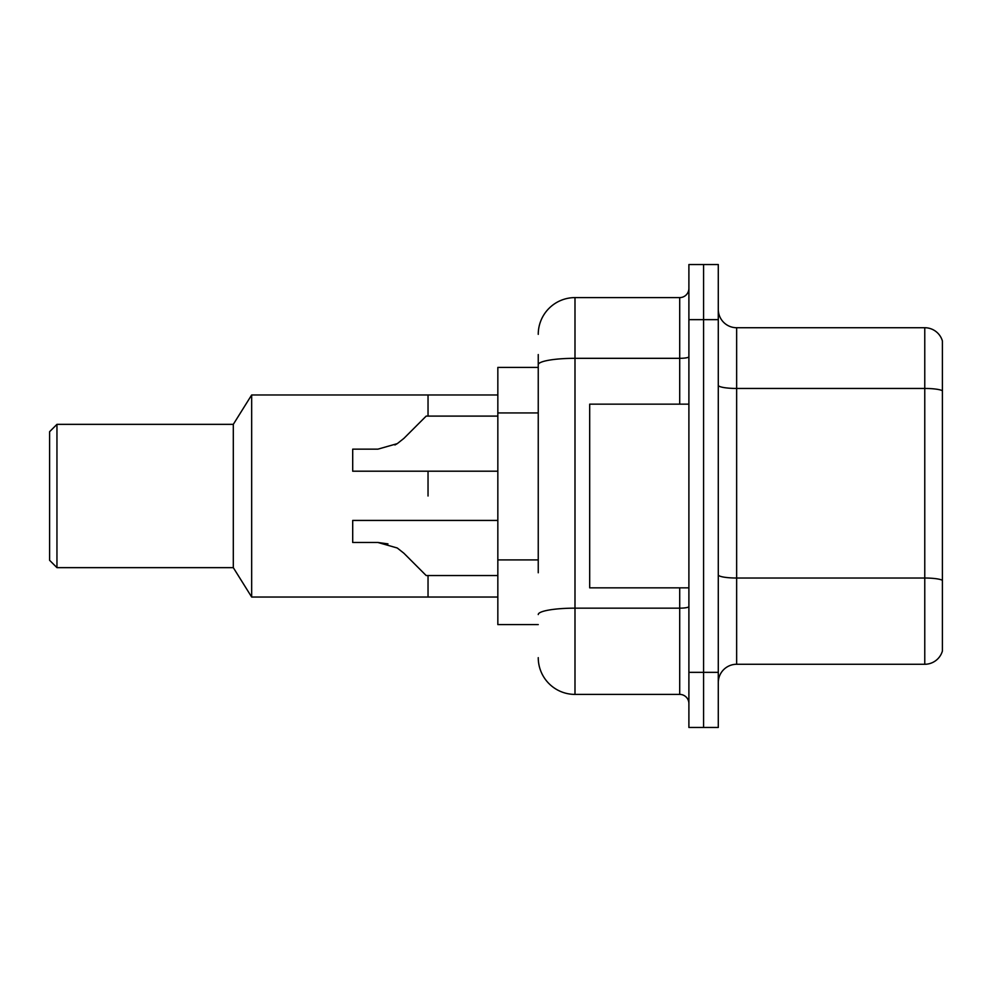 <?xml version="1.0" encoding="UTF-8"?>
<svg xmlns="http://www.w3.org/2000/svg" width="992" height="992" viewBox="0 0 992 992"><rect width="100%" height="100%" fill="white"/><g stroke="black" fill="none" stroke-linecap="round" stroke-linejoin="round"><path stroke-width="1.49" d="M538.247 400.086L538.247 354.553L538.247 367.412L497.835 367.412L497.835 624.588L538.247 624.588M538.247 572.768L538.247 354.553M688.894 672.353L688.894 727.471L703.588 727.471L703.588 672.353L703.588 727.471L718.282 727.471L718.282 672.353L703.588 672.353L703.588 319.647L703.588 672.353L688.894 672.353L688.894 319.647L703.588 319.647L703.588 264.529L703.588 319.647L718.282 319.647L718.282 672.353M718.282 319.647L718.282 264.529L688.894 264.529L688.894 319.647M538.247 334.341A36.741 36.741 0 0 1 574.988 297.6L574.988 694.4L679.706 694.4L679.706 587.847M574.988 297.6L679.706 297.6A9.188 9.188 0 0 0 688.894 288.412M688.894 703.588A9.188 9.188 0 0 0 679.706 694.4M574.988 694.4A36.741 36.741 0 0 1 538.247 657.659M718.282 682.645A18.364 18.364 0 0 1 736.647 664.268L924.767 664.268L924.767 327.732L736.647 327.732A18.364 18.364 0 0 1 718.282 309.355A18.364 18.364 0 0 0 736.647 327.732L736.647 664.268M942.4 340.95A18.364 18.364 0 0 0 924.767 327.732A18.364 18.364 0 0 1 942.4 340.95L942.4 651.05A18.364 18.364 0 0 1 924.767 664.268M942.4 390.997L942.4 580.332A18.364 3.187 180 0 0 924.767 578.026L736.647 578.026A18.364 3.187 -0 0 1 718.282 574.839M428.036 496L428.036 471.2L428.036 496M428.036 575.546L428.036 597.035L428.036 575.546M497.835 394.965L428.036 394.965L428.036 416.094L428.036 394.965L251.67 394.965L251.67 597.035L497.835 597.035M251.67 394.965L233.306 424.353L233.306 567.647L251.67 597.035M233.306 424.353L56.953 424.353L56.953 567.647L233.306 567.647M56.953 424.353L49.6 431.706L49.6 560.294L56.953 567.647M688.894 404.153L589.694 404.153L589.694 587.847L688.894 587.847M403.893 553.238L426.188 575.546L403.893 553.238L397.259 547.993L403.893 553.238M497.835 520.428L352.706 520.428L352.706 542.475L377.902 542.475L397.259 547.993M497.835 575.546L426.188 575.546L417.012 566.358M387.959 543.876L377.902 542.475M403.893 438.39L426.188 416.094L403.893 438.39L397.259 443.647L403.893 438.39L397.259 443.647L377.902 449.153L352.706 449.153L352.706 471.2L497.835 471.2M394.903 444.986L397.259 443.647M417.012 425.27L426.188 416.094L497.835 416.094M538.247 412.945L497.835 412.945M538.247 559.91L497.835 559.91M688.894 606.558A9.188 1.6 0 0 1 679.706 608.158L574.988 608.158A36.741 6.386 180 0 0 538.247 614.544M538.247 364.696A36.741 6.386 180 0 1 574.988 358.323L679.706 358.323L679.706 297.6M679.706 404.153L679.706 358.323A9.188 1.6 0 0 0 688.894 356.723M942.4 390.749A18.364 3.187 180 0 0 924.767 388.455L736.647 388.455A18.364 3.187 -0 0 1 718.282 385.256"/></g></svg>

